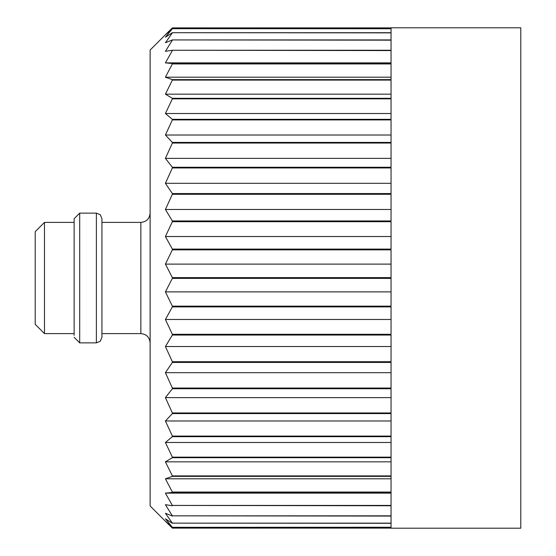 <?xml version="1.0" encoding="UTF-8"?>
<svg xmlns="http://www.w3.org/2000/svg" width="556" height="556" viewBox="0 0 556 556"><rect width="100%" height="100%" fill="white"/><g stroke="black" fill="none" stroke-linecap="round" stroke-linejoin="round"><path stroke-width="0.83" d="M150.12 342.864C149.571 337.235 146.485 334.149 140.856 333.6L101.936 333.6M520.784 528.2L520.784 27.8L391.056 27.8L391.056 28.683L172.36 28.683L391.056 28.752L391.056 32.707L172.36 32.707L391.056 32.86L391.056 39.928L172.36 39.928L391.056 40.164L391.056 50.248L172.36 50.248L391.056 50.568L391.056 63.544L172.36 63.544L172.36 63.94L391.056 63.94L391.056 79.633L172.36 79.633L172.36 80.099L391.056 80.099L391.056 98.308L172.36 98.308L172.36 98.843L391.056 98.843L391.056 119.325L172.36 119.325L172.36 119.915L391.056 119.915L391.056 142.405L172.36 142.405L172.36 143.052L391.056 143.052L391.056 167.259L172.36 167.259L172.36 167.954L391.056 167.954L391.056 193.557L172.36 193.557L172.36 194.28L391.056 194.28L391.056 220.954L172.36 220.954L172.36 221.705L391.056 221.705L391.056 249.095L172.36 249.095L172.36 249.859L391.056 249.859L391.056 277.618L172.36 277.618L172.36 278.382L391.056 278.382L391.056 306.141L172.36 306.141L172.36 306.905L391.056 306.905L391.056 334.295L172.36 334.295L172.36 335.046L391.056 335.046L391.056 361.72L172.36 361.72L172.36 362.442L391.056 362.442L391.056 388.046L172.36 388.046L172.36 388.741L391.056 388.741L391.056 412.948L172.36 412.948L172.36 413.594L391.056 413.594L391.056 436.085L172.36 436.085L172.36 436.675L391.056 436.675L391.056 457.157L172.36 457.157L172.36 457.692L391.056 457.692L391.056 475.901L172.36 475.901L172.36 476.367L391.056 476.367L391.056 492.06L172.36 492.06L172.36 492.456L391.056 492.456L391.056 505.432L172.36 505.432L391.056 505.752L391.056 515.836L172.36 515.836L391.056 516.072L391.056 523.14L172.36 523.14L391.056 523.293L391.056 527.248L172.36 527.317L391.056 527.317L391.056 528.2L520.784 528.2M391.056 528.11L172.36 528.11L165.41 521.153L172.36 527.317M391.056 27.89L172.36 27.89L165.41 34.847L172.36 28.683M172.36 527.248L165.41 518.776L172.36 523.293M172.36 523.14L165.41 513.257L172.36 516.072M172.36 515.836L165.41 504.674L172.36 505.752M172.36 505.432L165.41 493.137L172.36 492.456M172.36 492.06L165.41 478.799L172.36 476.367M172.36 475.901L165.41 461.834L172.36 457.692M172.36 457.157L165.41 442.479L172.36 436.675M172.36 436.085L165.41 420.975L172.36 413.594M172.36 412.948L165.41 397.616L172.36 388.741M172.36 388.046L165.41 372.687L172.36 362.442M172.36 361.72L165.41 346.534L172.36 335.046M172.36 334.295L165.41 319.478L172.36 306.905M172.36 306.141L165.41 291.886L172.36 278.382M172.36 277.618L165.41 264.114L172.36 249.859M172.36 249.095L165.41 236.522L172.36 221.705M172.36 220.954L165.41 209.466L172.36 194.28M172.36 193.557L165.41 183.313L172.36 167.954M172.36 167.259L165.41 158.384L172.36 143.052M172.36 142.405L165.41 135.025L172.36 119.915M172.36 119.325L165.41 113.521L172.36 98.843M172.36 98.308L165.41 94.166L172.36 80.099M172.36 79.633L165.41 77.201L172.36 63.94M172.36 63.544L165.41 62.863L172.36 50.568M172.36 50.248L165.41 51.326L172.36 40.164M172.36 39.928L165.41 42.742L172.36 32.86M172.36 32.707L165.41 37.224L172.36 28.752M168.982 524.822L150.12 505.96L150.12 50.04L168.982 31.178M165.41 62.863L391.056 62.863M165.41 77.201L391.056 77.201M165.41 94.166L391.056 94.166M165.41 113.521L391.056 113.521M165.41 135.025L391.056 135.025M165.41 158.384L391.056 158.384M165.41 183.313L391.056 183.313M165.41 209.466L391.056 209.466M165.41 236.522L391.056 236.522M165.41 264.114L391.056 264.114M165.41 291.886L391.056 291.886M165.41 319.478L391.056 319.478M165.41 346.534L391.056 346.534M165.41 372.687L391.056 372.687M165.41 397.616L391.056 397.616M165.41 420.975L391.056 420.975M165.41 442.479L391.056 442.479M165.41 461.834L391.056 461.834M165.41 478.799L391.056 478.799M165.41 493.137L391.056 493.137M74.136 335.289L74.136 218.696L79.696 213.136L79.696 342.864L96.376 342.864L96.376 213.136L100.275 214.734L101.936 218.696L101.936 337.304L100.275 341.266L96.376 342.864M101.936 220.711L101.936 218.696M35.216 324.336L35.216 231.664L44.48 222.4L44.48 333.6L35.216 324.336M74.136 333.6L44.48 333.6M140.856 333.6L140.856 222.4L101.936 222.4M140.856 222.4C146.478 221.851 149.571 218.765 150.12 213.136M79.696 213.136L96.376 213.136M79.696 342.864L74.136 337.304M74.136 222.4L44.48 222.4"/></g></svg>
